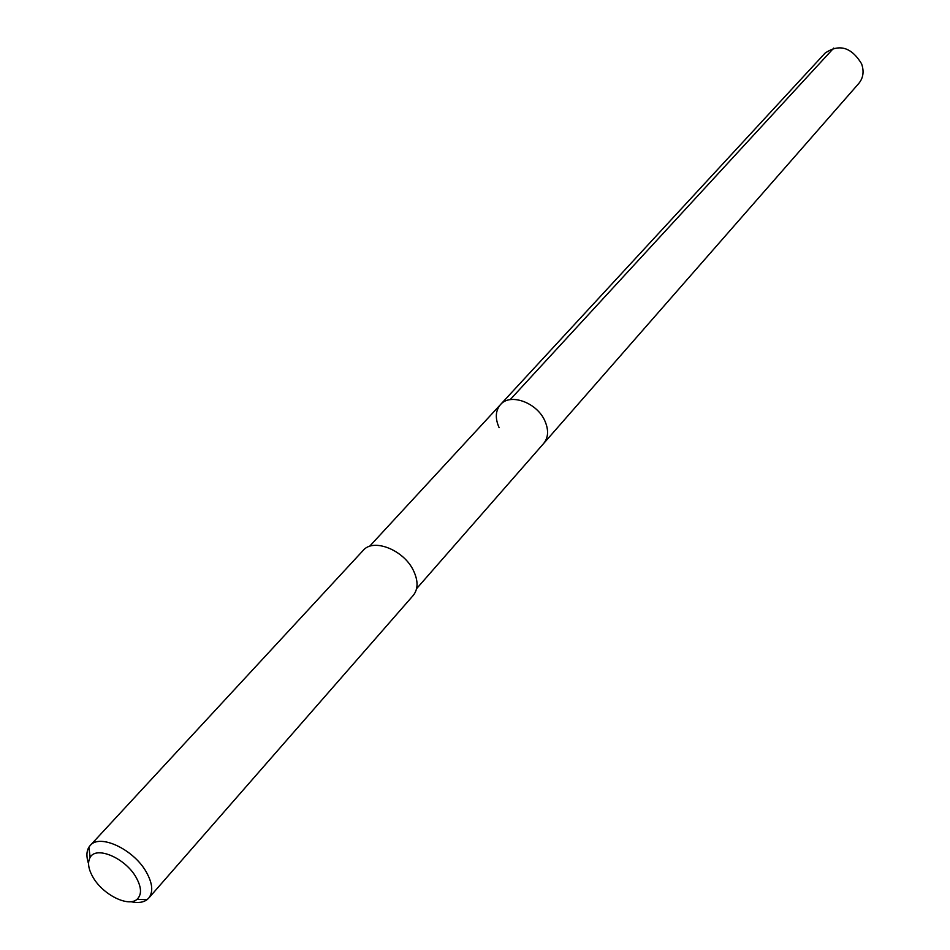 <?xml version="1.0" encoding="UTF-8"?>
<svg xmlns="http://www.w3.org/2000/svg" width="950" height="950" viewBox="0 0 950 950"><rect width="100%" height="100%" fill="white"/><g stroke="black" fill="none" stroke-linecap="round" stroke-linejoin="round"><path stroke-width="1.43" d="M416.599 588.656L858.824 83.41C863.312 77.888 864.227 71.333 861.567 63.757C851.366 47.096 839.218 43.546 825.111 53.093L500.472 404.605C510.138 392.813 536.999 402.539 544.872 420.897C548.827 430.006 548.435 437.522 543.685 443.448C548.435 437.522 548.827 430.006 544.872 420.897C536.999 402.539 510.138 392.813 500.472 404.605C495.437 410.661 494.986 418.344 499.118 427.666M148.699 898.142L413.226 595.436C418.226 589.131 418.309 580.842 413.464 570.594C403.798 549.919 373.35 537.866 363.161 550.43L90.179 845.524C99.691 833.387 133.724 849.312 146.336 872.1C152.618 883.393 153.413 892.074 148.699 898.142L147.143 899.614C143.201 902.547 137.75 903.236 130.779 901.681M88.564 863.728C86.272 856.959 86.391 851.461 88.884 847.222L90.179 845.524M93.088 877.384C88.326 869.119 87.341 862.457 90.143 857.411C96.247 845.559 125.448 858.123 136.135 877.42C141.681 887.49 141.93 894.829 136.883 899.436C128.024 907.309 102.814 894.52 93.088 877.384M833.756 48.07L510.174 399.653M369.55 546.357L500.472 404.605M90.143 857.411L88.884 847.222M136.883 899.436L147.143 899.614"/></g></svg>
